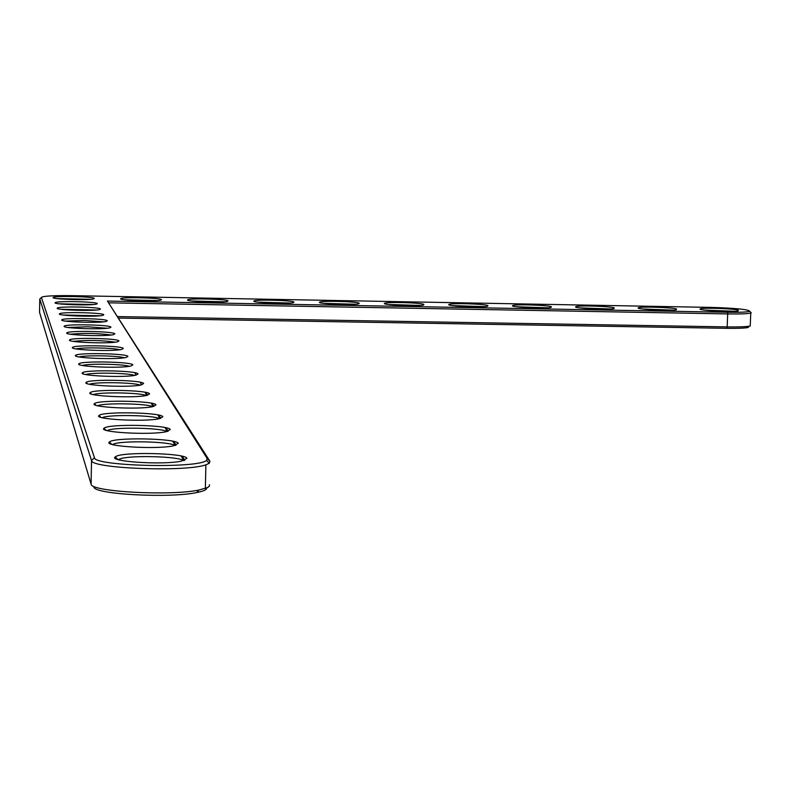 <?xml version="1.0" encoding="UTF-8"?>
<svg xmlns="http://www.w3.org/2000/svg" width="791" height="791" viewBox="0 0 791 791"><rect width="100%" height="100%" fill="white"/><g stroke="black" fill="none" stroke-linecap="round" stroke-linejoin="round"><path stroke-width="1.19" d="M107.447 301.064L207.173 458.483L206.53 460.362C198.818 468.687 93.941 466.255 94.436 457.722L41.429 297.456L42.506 296.803C47.361 295.824 57.387 295.448 72.594 295.666L711.495 307.412C735.65 308.164 748.415 309.439 749.769 311.249C747.624 312.099 740.287 312.435 727.76 312.267L107.447 301.064L209.931 461.282L209.269 463.279L205.878 464.801C186.182 472.197 90.708 468.598 91.519 460.51L39.777 299.028L40.203 298.573M94.307 298.415L93.605 298.869C88.444 300.491 50.486 299.225 53.165 297.525C53.818 295.686 94.228 296.566 94.307 298.415M161.502 299.641L160.81 300.135C155.57 301.727 117.938 300.392 120.746 298.711C121.507 296.912 160.87 297.811 161.502 299.641M97.303 303.606L96.542 304.09C91.074 305.781 52.364 304.476 55.162 302.696C55.884 300.758 97.204 301.658 97.303 303.606M100.457 309.044L99.626 309.568C93.822 311.338 54.342 309.993 57.268 308.124C58.069 306.097 100.328 307.007 100.457 309.044M228.055 300.857L227.383 301.381C222.063 302.963 184.738 301.549 187.665 299.888C188.535 298.128 226.879 299.047 228.055 300.857M103.779 314.769L102.86 315.342C96.69 317.191 56.428 315.787 59.483 313.829C60.373 311.703 103.611 312.623 103.779 314.769M107.269 320.79L106.261 321.423C99.696 323.361 58.603 321.897 61.807 319.841C62.796 317.606 107.072 318.536 107.269 320.79M293.965 302.053L293.323 302.627C287.944 304.179 250.885 302.696 253.931 301.055C254.89 299.334 292.275 300.273 293.965 302.053M359.252 303.25L358.649 303.843C353.211 305.375 316.4 303.833 319.554 302.211C320.602 300.531 357.067 301.49 359.252 303.25M110.948 327.148L109.83 327.83C102.84 329.857 60.907 328.334 64.269 326.179C65.356 323.826 110.71 324.775 110.948 327.148M114.833 333.861L113.597 334.603C106.132 336.739 63.329 335.137 66.869 332.873C68.075 330.381 114.547 331.35 114.833 333.861M118.947 340.951L117.572 341.771C109.593 344.006 65.89 342.335 69.608 339.942C70.953 337.322 118.61 338.301 118.947 340.951M123.297 348.465L121.765 349.365C113.222 351.718 68.59 349.958 72.525 347.437C74.018 344.668 122.912 345.667 123.297 348.465M423.917 304.426L423.373 305.059C417.875 306.562 381.282 304.95 384.545 303.349C385.662 301.727 421.267 302.696 423.917 304.426M487.968 305.593L487.493 306.265C481.946 307.739 445.541 306.058 448.902 304.486C450.089 302.904 484.863 303.882 487.968 305.593M551.416 306.75L551.02 307.452C545.434 308.905 509.196 307.165 512.637 305.613C513.893 304.07 547.886 305.069 551.416 306.75M614.271 307.897L613.964 308.628C608.348 310.052 572.239 308.253 575.769 306.72C577.084 305.217 610.336 306.236 614.271 307.897M676.542 309.024L676.335 309.785C670.689 311.189 634.698 309.33 638.307 307.828C639.662 306.364 672.212 307.392 676.542 309.024M738.23 310.151L738.132 310.942C732.466 312.316 696.564 310.398 700.243 308.925C701.647 307.501 733.524 308.539 738.23 310.151M127.915 356.444L126.204 357.433C117.028 359.905 71.457 358.056 75.61 355.386C77.271 352.45 127.47 353.468 127.915 356.444M132.819 364.918L130.901 366.015C121.043 368.616 74.492 366.658 78.902 363.83C80.751 360.726 132.315 361.764 132.819 364.918M138.049 373.935L135.884 375.161C125.255 377.9 77.726 375.814 82.402 372.828C84.459 369.526 137.466 370.593 138.049 373.935M143.626 383.566L141.164 384.94C129.694 387.817 81.166 385.593 86.14 382.429C88.444 378.909 142.963 380.006 143.626 383.566M149.588 393.869L146.79 395.401C134.381 398.437 84.835 396.054 90.144 392.692C92.725 388.945 148.837 390.062 149.588 393.869M155.985 404.903L152.772 406.633C139.315 409.827 88.76 407.266 94.445 403.697C97.333 399.692 155.135 400.839 155.985 404.903M162.857 416.768L159.149 418.716C144.526 422.087 92.962 419.319 99.073 415.512C102.326 411.231 161.888 412.418 162.857 416.768M170.263 429.553L165.962 431.767C150.023 435.307 97.481 432.301 104.056 428.247C107.734 423.65 169.165 424.876 170.263 429.553M178.262 443.365L173.239 445.887C155.827 449.624 102.355 446.332 109.455 441.991C113.617 437.057 177.016 438.333 178.262 443.365M186.933 458.345L181.02 461.232C161.957 465.157 107.616 461.529 115.328 456.891C120.054 451.572 185.529 452.907 186.933 458.345M750.422 311.961L751.232 312.85L750.768 313.038C747.722 313.809 740.168 314.106 728.115 313.928L109.138 302.834M57.17 298.612L90.253 299.305M124.721 299.809L157.508 300.56M59.098 303.813L93.328 304.525M61.125 309.281L96.551 310.003M191.61 300.995L224.11 301.796M63.27 315.026L99.933 315.767M65.534 321.087L84.548 320.474L103.483 321.838M257.846 302.172L290.089 303.022M323.45 303.339L355.436 304.238M67.927 327.464L87.613 326.782L107.23 328.245M70.458 334.207C84.083 332.942 97.659 333.209 111.165 334.998M73.148 341.346C87.267 339.952 101.327 340.219 115.328 342.147M75.995 348.9C82.63 347.209 113.232 347.793 119.738 349.721M388.421 304.486L420.159 305.435M452.778 305.623L484.28 306.631M516.513 306.76L547.807 307.808M579.655 307.877L610.731 308.974M642.203 308.984L673.082 310.121M704.158 310.092L734.849 311.268M79.031 356.919C85.626 355.07 117.948 355.673 124.395 357.759M82.264 365.442C88.79 363.415 122.971 364.038 129.348 366.302M85.715 374.529C92.161 372.294 128.33 372.947 134.618 375.409M89.403 384.228C95.741 381.766 134.065 382.439 140.234 385.118M93.348 394.6C99.567 391.881 140.205 392.593 146.226 395.51M97.6 405.734L97.797 405.654C104.491 402.718 146.869 403.499 152.643 406.653M102.168 417.688L102.652 417.5C110.058 414.346 154.067 415.235 159.535 418.637M107.101 430.591L107.912 430.245C116.119 426.863 161.829 427.882 166.95 431.55M112.451 444.532L113.637 444.018C122.763 440.379 170.223 441.546 174.949 445.521M118.254 459.66L119.876 458.928C130.06 455.003 179.339 456.348 183.621 460.669M750.273 324.923L750.234 325.922L749.463 326.119C745.755 326.802 738.468 327.069 727.582 326.91L117.879 316.588M209.407 484.715L209.427 486.099L207.806 487.444L199.025 490.034C170.233 496.165 90.392 491.755 91.103 484.141L39.56 312.396M748.998 326.545L747.93 327.553C744.4 328.216 737.459 328.473 727.107 328.324L118.838 318.081M206.708 487.958C206.916 489.688 203.554 491.231 196.613 492.575C169.185 498.449 93.308 494.256 93.911 486.959M183.799 460.619L181.198 456.041M175.197 445.452L172.804 441.24M167.267 431.481L165.052 427.585M159.93 418.548L157.884 414.939M153.128 406.554L151.219 403.202M146.8 395.401L145.02 392.267M184.669 460.352L182.365 456.308M176.037 445.214L173.911 441.487M168.088 431.263L166.12 427.812M160.721 418.35L158.902 415.156M153.899 406.366L152.208 403.4M147.541 395.223L145.969 392.455M141.619 384.831L140.145 382.251M136.082 375.122L134.707 372.699M209.931 461.282L207.173 458.483M727.107 328.324L727.76 312.267M91.103 484.141L91.519 460.51L94.436 457.722M39.56 312.534L39.777 299.028L41.429 297.456M206.53 460.362L209.269 463.279M749.769 311.249L751.232 312.85M57.753 308.619L57.268 308.124M60.007 314.373L59.483 313.829M62.38 320.424L61.807 319.841M64.892 326.821L64.269 326.179M67.542 333.565L66.869 332.873M70.359 340.703L69.608 339.942M73.336 348.277L72.525 347.437M385.009 303.843L384.545 303.349M449.367 304.99L448.902 304.486M513.112 306.117L512.637 305.613M576.253 307.244L575.769 306.72M638.782 308.352L638.307 307.828M700.727 309.449L700.243 308.925M76.509 356.316L75.61 355.386M79.891 364.859L78.902 363.83M83.5 373.965L82.402 372.828M87.366 383.694L86.14 382.429M91.509 394.106L90.144 392.692M95.978 405.279L94.445 403.697M100.793 417.302L99.073 415.512M106.004 430.264L104.056 428.247M111.669 444.305L109.455 441.991M117.849 459.531L115.328 456.891M205.363 488.462L205.878 464.801M750.234 325.922L750.768 313.038M196.613 492.575L199.025 490.034M747.93 327.553L749.463 326.119M107.912 430.245L107.902 430.788M113.637 444.018L113.617 444.839M119.876 458.928L119.846 460.085"/></g></svg>
